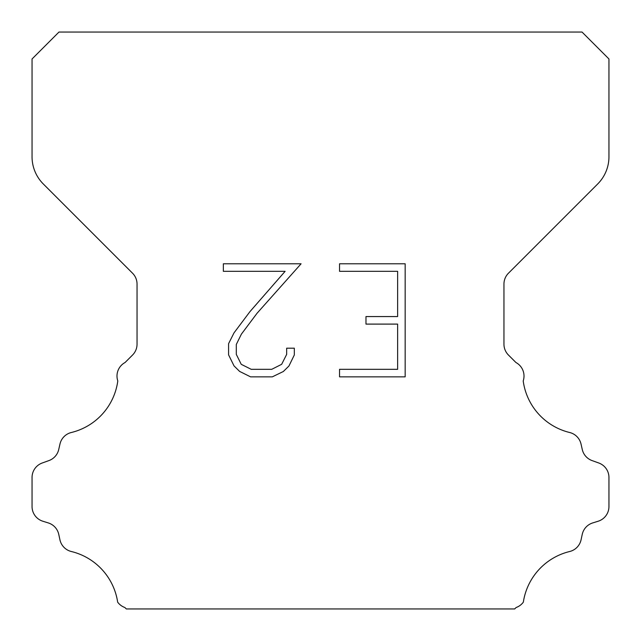 <?xml version="1.0" encoding="UTF-8"?>
<svg xmlns="http://www.w3.org/2000/svg" width="641" height="641" viewBox="0 0 641 641"><rect width="100%" height="100%" fill="white"/><g stroke="black" fill="none" stroke-linecap="round" stroke-linejoin="round"><path stroke-width="0.96" d="M397.628 369.328L397.628 324.098L365.979 324.098L365.979 316.558L397.628 316.558L397.628 271.327L339.546 271.327L339.546 263.788L405.168 263.788L405.168 376.86L339.546 376.86L339.546 369.328L397.628 369.328M294.315 348.191L294.315 354.97L288.939 366.011L283.346 371.5L272.305 376.86L250.591 376.86L239.622 371.411L234.029 365.891L228.581 354.858L228.581 343.664L234.029 332.847L249.998 311.574L285.117 271.327L223.348 271.327L223.348 263.788L301.086 263.788L257.065 313.241L241.385 334.145L236.305 344.457L236.305 354.385L241.24 364.328L251.248 369.328L271.72 369.328L281.655 364.312L286.663 354.385L286.663 348.191L294.315 348.191M58.972 32.05L582.028 32.05L608.95 58.972L608.95 156.789A38.46 38.46 0 0 1 597.684 183.983L508.457 273.21A15.384 15.384 0 0 0 503.954 284.091L503.954 344.169A15.384 15.384 0 0 0 508.457 355.042L515.941 362.518A15.384 15.384 0 0 1 523.208 380.946A61.536 61.536 0 0 0 569.665 432.507A15.384 15.384 0 0 1 581.034 444.061L582.268 449.501A15.384 15.384 0 0 0 592.052 460.575L598.782 463.002A15.384 15.384 0 0 1 608.95 477.473L608.95 506.55A15.384 15.384 0 0 1 598.133 521.237L592.709 522.928A15.384 15.384 0 0 0 582.236 534.386L581.067 539.802A15.384 15.384 0 0 1 569.657 551.516A61.536 61.536 0 0 0 523.336 602.155A15.384 15.384 0 0 1 516.109 607.524L514.683 608.95L126.317 608.95L124.891 607.524A15.384 15.384 0 0 1 117.664 602.155A61.536 61.536 0 0 0 71.343 551.516A15.384 15.384 0 0 1 59.934 539.802L58.764 534.386A15.384 15.384 0 0 0 48.291 522.928L42.867 521.237A15.384 15.384 0 0 1 32.05 506.55L32.05 477.473A15.384 15.384 0 0 1 42.218 463.002L48.948 460.575A15.384 15.384 0 0 0 58.732 449.501L59.966 444.061A15.384 15.384 0 0 1 71.335 432.507A61.536 61.536 0 0 0 117.792 380.946A15.384 15.384 0 0 1 125.059 362.518L132.543 355.042A15.384 15.384 0 0 0 137.046 344.169L137.046 284.091A15.384 15.384 0 0 0 132.543 273.21L43.316 183.983A38.46 38.46 0 0 1 32.05 156.789L32.05 58.972L58.972 32.05"/></g></svg>
